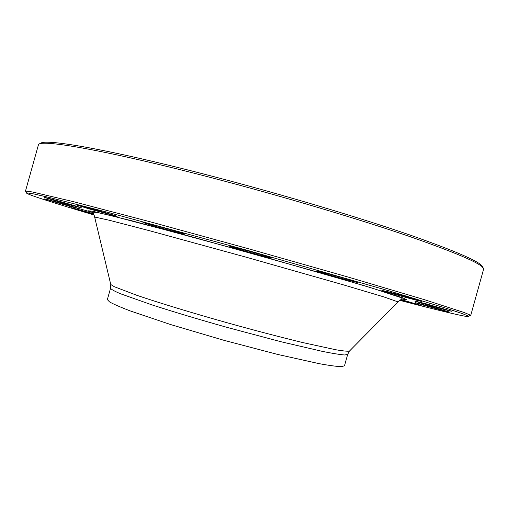 <?xml version="1.0" encoding="UTF-8"?>
<svg xmlns="http://www.w3.org/2000/svg" width="509" height="509" viewBox="0 0 509 509"><rect width="100%" height="100%" fill="white"/><g stroke="black" fill="none" stroke-linecap="round" stroke-linejoin="round"><path stroke-width="0.76" d="M26.264 191.836L25.456 191.18L25.8 191.04L32.481 191.995L73.334 201.647L149.805 221.682L249.302 248.971L348.544 277.176L424.334 299.648L464.284 312.558L470.488 315.198L470.71 315.497L469.686 315.637M470.71 315.497L483.55 269.388C485.09 265.291 460.677 254.411 410.311 236.736C359.621 219.29 283.099 196.461 213.029 178.118C104.479 149.633 37.119 138.403 38.36 145.09L25.456 191.18M40.357 143.767C41.56 137.761 108.589 149.073 213.875 176.668C283.449 194.858 359.399 217.547 409.732 234.935C459.754 252.559 484.008 263.458 482.494 267.626M88.827 208.805L77.317 205.184C74.976 203.937 119.78 216.611 117 216.401L88.827 208.805M147.604 224.049L142.997 222.478C140.433 221.103 187.363 234.312 184.373 234.115C183.876 234.401 158.375 227.415 147.604 224.049M230.195 246.553L229.807 246.369C227.122 244.944 274.803 258.254 271.774 258.082C271.074 258.457 233.962 248.157 230.195 246.553M317.234 271.093C322.744 272.08 360.633 282.73 357.795 282.489C356.974 282.845 316.859 271.723 316.433 271.03L317.234 271.093M387.126 291.555C398.693 294.45 423.558 301.538 421.484 301.341C420.765 301.665 382.138 291.014 381.833 290.41L387.126 291.555M426.268 303.86L451.89 311.273C451.318 311.565 414.95 301.551 414.765 301.054L426.268 303.86M432.478 307.054L449.472 312.068C449.046 312.335 415.261 303.02 415.159 302.607L432.478 307.054M400.933 299.559L421.197 305.432L400.348 299.922M93.675 214.238L71.19 207.653L93.376 213.646M62.83 202.996L44.474 197.447C42.393 196.353 84.138 208.181 81.65 207.971L62.83 202.996M68.13 205.891L44.646 198.968C42.807 198.02 81.217 208.887 79.029 208.69L68.13 205.891M399.743 300.335C441.551 311.234 471.728 318.456 468.643 316.216L462.401 313.633L447.176 308.556L388.927 290.836L248.812 250.727L108.188 212.45L49.182 197.435L33.53 193.891L26.856 192.866C23.051 193.185 52.605 202.639 94.019 214.976M110.542 288.221L107.361 299.597L109.543 301.913C113.583 304.185 120.455 307.175 130.145 310.891L170.712 324.583L223.807 340.279L277.36 354.359L319.149 363.661C329.368 365.507 336.793 366.505 341.424 366.658L344.491 365.806L347.666 354.429L344.682 354.983C340.101 354.633 332.727 353.443 322.56 351.426L280.892 341.711L227.383 327.478C198.822 319.436 173.607 311.877 151.739 304.815L120.474 293.744C114.353 291.135 111.038 289.297 110.542 288.221L110.758 284.506L114.436 286.764L136.781 295.284C158.814 302.791 192.618 313.086 228.586 323.164C256.11 330.793 280.86 337.263 302.836 342.582L335.775 349.753C342.913 350.962 347.456 351.42 349.397 351.134L349.759 350.771M92.835 212.501L78.99 208.62M404.063 299.426L402.002 298.866M92.918 212.749L88.502 210.809L93.071 211.343L131.634 220.728L248.36 252.343L364.584 285.772L402.428 297.714L406.615 299.629L401.836 299.006M110.644 284.009L94.687 217.209M398.013 301.901L383.678 296.849L343.187 284.786L246.948 257.414L150.448 230.971L109.562 220.314L94.642 217.031C94.916 216.535 92.905 213.023 92.829 212.272L96.659 212.361L111.764 215.784L193.115 237.143L324.513 274.014L371.424 287.903L400.965 297.619L402.155 298.637L398.14 301.767L349.397 351.134L347.666 354.429M468.643 316.216L470.488 315.198M26.856 192.866L25.8 191.04"/></g></svg>
